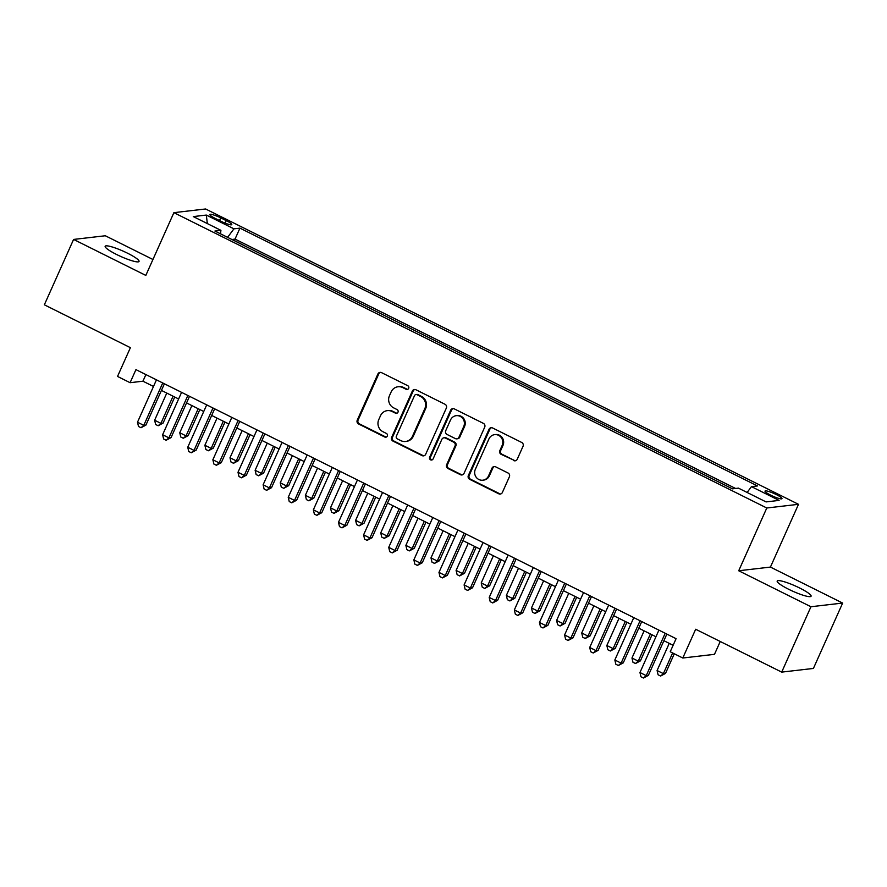<?xml version="1.0" encoding="UTF-8"?>
<svg xmlns="http://www.w3.org/2000/svg" width="887" height="887" viewBox="0 0 887 887"><rect width="100%" height="100%" fill="white"/><g stroke="black" fill="none" stroke-linecap="round" stroke-linejoin="round"><path stroke-width="1.33" d="M408.663 388.351A1.996 1.907 -96.6 0 0 407.732 385.69L381.532 372.64A2.849 2.716 -96.6 0 0 377.917 373.97L357.25 420.172A2.849 2.716 -96.6 0 0 358.57 423.975L384.77 437.025A1.996 1.907 -96.6 0 0 387.297 436.082A1.996 1.907 -96.6 0 0 386.377 433.433L382.984 431.736A9.114 8.704 -96.6 0 1 378.771 419.595L380.49 415.748A9.114 8.704 -96.6 0 1 392.065 411.468L395.447 413.154A1.996 1.907 -96.6 0 0 397.986 412.211A1.996 1.907 -96.6 0 0 397.054 409.561L393.673 407.876A9.114 8.704 -96.6 0 1 389.448 395.724L391.178 391.877A9.114 8.704 -96.6 0 1 402.742 387.597L406.124 389.282A1.996 1.907 -96.6 0 0 408.663 388.351M799.619 587.992A18.56 2.916 24.1 0 0 777.189 581.052A18.56 2.916 24.1 0 0 788.654 589.267A18.56 2.916 24.1 0 0 811.084 596.208A18.56 2.916 24.1 0 0 799.619 587.992M127.584 253.227A18.56 2.916 24.1 0 0 105.154 246.287A18.56 2.916 24.1 0 0 116.618 254.502A18.56 2.916 24.1 0 0 139.048 261.443A18.56 2.916 24.1 0 0 127.584 253.227M776.258 494.558A9.28 1.464 24.1 0 0 765.037 491.088A9.28 1.464 24.1 0 0 770.77 495.19A9.28 1.464 24.1 0 0 781.99 498.66A9.28 1.464 24.1 0 0 776.258 494.558M513.628 460.564A2.849 2.716 -96.6 0 0 517.243 459.233L523.042 446.261A2.849 2.716 -96.6 0 0 521.722 442.469L492.629 427.977A2.849 2.716 -96.6 0 0 489.014 429.319L468.347 475.521A2.849 2.716 -96.6 0 0 469.666 479.313L498.76 493.804A2.849 2.716 -96.6 0 0 502.375 492.462L509.382 476.807A2.849 2.716 -96.6 0 0 508.063 473.015L495.611 466.817A2.849 2.716 -96.6 0 0 491.997 468.148L488.526 475.92A7.617 7.273 -96.6 0 1 476.042 477.04A7.617 7.273 -96.6 0 1 475.332 469.345L488.937 438.932A7.617 7.273 -96.6 0 1 501.421 437.801A7.617 7.273 -96.6 0 1 502.131 445.496L499.858 450.563A2.849 2.716 -96.6 0 0 501.177 454.366L514.493 460.464A2.849 2.716 -96.6 0 0 515.535 460.741M152.941 259.492L105.298 235.754L73.588 239.435L44.35 304.806L130.4 347.671L117.527 376.432L130.09 382.696L135.944 369.624L676.082 638.684L670.228 651.757L682.79 658.01L714.49 654.329L720.233 641.489M810.951 606.741L842.65 603.06L770.426 567.081L738.716 570.762L810.951 606.741L781.702 672.113L695.663 629.249L682.79 658.01M738.716 570.762L766.789 507.996L173.896 212.658L205.596 208.977L798.5 504.315L766.789 507.996M73.588 239.435L145.823 275.413L173.896 212.658M446.349 408.064A2.849 2.716 -96.6 0 0 445.03 404.272L415.936 389.77A2.849 2.716 -96.6 0 0 412.322 391.112L391.655 437.313A2.849 2.716 -96.6 0 0 392.974 441.105L422.068 455.608A2.849 2.716 -96.6 0 0 425.682 454.266L446.349 408.064M454.277 408.874L483.382 423.365A2.849 2.716 -96.6 0 1 484.701 427.168L464.034 473.37A2.849 2.716 -96.6 0 1 460.42 474.7L447.968 468.502A2.849 2.716 -96.6 0 1 446.649 464.71L455.031 445.973A2.849 2.716 -96.6 0 0 453.712 442.169L445.451 438.056A2.849 2.716 -96.6 0 0 441.837 439.398L433.111 458.901A1.996 1.907 -96.6 0 1 429.84 459.2A1.996 1.907 -96.6 0 1 429.652 457.182L450.663 410.215A2.849 2.716 -96.6 0 1 454.277 408.874M842.65 603.06L813.412 668.432L781.702 672.113M724.28 484.768L709.423 477.372M699.156 472.25L684.298 464.855M674.031 459.743L659.185 452.337M648.907 447.225L634.061 439.83M623.783 434.708L608.937 427.312M598.67 422.201L583.812 414.794M573.545 409.683L558.688 402.288M548.421 397.165L533.564 389.77M523.297 384.648L508.439 377.252M498.172 372.141L483.315 364.734M473.048 359.623L458.202 352.228M447.924 347.105L433.078 339.71M422.811 334.599L407.953 327.192M397.686 322.081L382.829 314.685M372.562 309.563L357.705 302.168M347.438 297.056L332.581 289.65M322.314 284.539L307.456 277.143M297.189 272.021L282.343 264.625M272.065 259.503L256.997 251.997M215.397 218.49L220.918 221.24A8.992 1.408 24.1 0 0 231.784 224.599A8.992 1.408 24.1 0 0 226.229 220.619L220.708 217.869A8.992 1.408 24.1 0 0 209.842 214.51A8.992 1.408 24.1 0 0 215.397 218.49M747.12 492.462L751.466 486.63L757.465 485.932L239.945 228.136L233.946 228.835L227.582 237.35M751.466 486.63L779.108 500.401L766.08 501.909L738.45 488.138L732.451 488.837L214.92 231.041L220.918 230.343L193.288 216.583L206.305 215.064L233.946 228.835M735.6 488.471L235.022 239.113L232.161 239.457L246.941 246.996M770.426 567.081L798.5 504.315M130.09 382.696L142.94 381.199L153.495 386.455M161.434 390.413L178.62 398.973M186.558 402.931L203.744 411.49M211.683 415.449L228.868 423.997M236.807 427.955L253.992 436.515M261.931 440.473L279.106 449.033M287.055 452.991L304.23 461.55M312.18 465.498L329.354 474.057M337.293 478.015L354.478 486.575M362.417 490.533L379.603 499.093M387.541 503.04L404.727 511.599M412.666 515.558L429.851 524.117M437.79 528.075L454.964 536.635M462.914 540.593L480.089 549.142M488.038 553.1L505.213 561.659M513.152 565.618L530.337 574.177M538.276 578.136L555.462 586.695M563.4 590.642L580.586 599.202M588.524 603.16L605.71 611.72M613.649 615.678L630.834 624.237M638.773 628.184L655.948 636.744M663.897 640.702L673.122 645.304M145.9 374.58L142.94 381.199M235.022 239.113L239.945 228.136M220.486 233.813L220.918 230.343M207.347 223.591L206.305 215.064M407.588 389.36A1.996 1.907 -96.6 0 1 406.989 389.182L403.596 387.497A9.114 8.704 -96.6 0 0 398.873 386.654L398.008 386.754M387.331 410.626L388.196 410.526A9.114 8.704 -96.6 0 1 392.919 411.368L396.312 413.054A1.996 1.907 -96.6 0 0 396.91 413.231M380.49 372.363A2.849 2.716 -96.6 0 0 378.782 373.882L358.115 420.072A2.849 2.716 -96.6 0 0 359.423 423.875L385.634 436.925A1.996 1.907 -96.6 0 0 386.233 437.103M414.894 389.493A2.849 2.716 -96.6 0 0 413.176 391.012L392.509 437.213A2.849 2.716 -96.6 0 0 393.828 441.005L422.933 455.508A2.849 2.716 -96.6 0 0 423.975 455.774M417.045 394.715A1.996 1.907 -96.6 0 0 414.506 395.657L396.367 436.204A1.996 1.907 -96.6 0 0 397.287 438.865L400.869 440.651A9.114 8.704 -96.6 0 0 412.433 436.36L424.829 408.641A9.114 8.704 -96.6 0 0 420.615 396.5L417.045 394.715L417.899 394.615A1.996 1.907 -96.6 0 0 416.868 394.438L416.003 394.538M405.592 441.482L406.446 441.382A9.114 8.704 -96.6 0 0 413.287 436.26L412.433 436.36M417.899 394.615L421.469 396.4A9.114 8.704 -96.6 0 1 425.693 408.541L413.287 436.26M443.977 437.801L444.83 437.701A2.849 2.716 -96.6 0 1 446.305 437.956L454.565 442.07A2.849 2.716 -96.6 0 1 455.885 445.873L447.503 464.611A2.849 2.716 -96.6 0 0 448.822 468.403L461.273 474.6A2.849 2.716 -96.6 0 0 462.315 474.878M453.235 408.597A2.849 2.716 -96.6 0 0 451.527 410.116L430.517 457.082A1.996 1.907 -96.6 0 0 432.036 459.921M463.724 426.525A7.617 7.273 -96.6 0 0 456.251 415.67A7.617 7.273 -96.6 0 0 450.529 419.95L445.74 430.672A2.849 2.716 -96.6 0 0 447.059 434.464L455.319 438.577A2.849 2.716 -96.6 0 0 458.934 437.247L463.724 426.525L464.577 426.425A7.617 7.273 -96.6 0 0 457.104 415.571L456.251 415.67M456.794 438.843L457.648 438.743A2.849 2.716 -96.6 0 0 459.788 437.147L458.934 437.247M464.577 426.425L459.788 437.147M494.658 434.652L495.511 434.552A7.617 7.273 -96.6 0 1 502.984 445.396L500.712 450.463A2.849 2.716 -96.6 0 0 502.031 454.266L514.493 460.464M482.805 480.189L483.659 480.1A7.617 7.273 -96.6 0 0 489.38 475.82L488.526 475.92M494.569 466.54A2.849 2.716 -96.6 0 0 492.85 468.048L489.38 475.82M491.586 427.7A2.849 2.716 -96.6 0 0 489.868 429.219L469.201 475.421A2.849 2.716 -96.6 0 0 470.52 479.213L499.614 493.704A2.849 2.716 -96.6 0 0 500.667 493.981M166.778 393.074L154.637 420.227L160.913 423.354L163.064 423.11L174.728 397.032M163.064 423.11L158.152 425.749L160.913 423.354L173.065 396.201M158.152 425.749L155.646 424.496L154.637 420.227M162.742 382.973L143.783 425.35L137.496 422.223L156.456 379.836M164.394 383.794L145.923 425.095L143.783 425.35L141.022 427.734L138.505 426.481L137.496 422.223M145.923 425.095L141.022 427.734M191.902 405.592L179.762 432.745L186.037 435.872L188.177 435.628L199.841 409.55M188.177 435.628L183.276 438.256L186.037 435.872L198.189 408.719M183.276 438.256L180.76 437.003L179.762 432.745M217.027 418.11L204.886 445.263L211.161 448.39L213.301 448.135L224.965 422.057M213.301 448.135L208.401 450.773L211.161 448.39L223.313 421.236M208.401 450.773L205.884 449.521L204.886 445.263M242.151 430.616L229.999 457.77L236.286 460.896L238.426 460.652L250.09 434.575M238.426 460.652L233.525 463.291L236.286 460.896L248.427 433.754M233.525 463.291L231.008 462.038L229.999 457.77M267.275 443.134L255.123 470.287L261.41 473.414L263.55 473.17L275.214 447.092M263.55 473.17L258.649 475.798L261.41 473.414L273.551 446.261M258.649 475.798L256.132 474.556L255.123 470.287M187.856 395.48L168.907 437.868L162.62 434.73L181.58 392.353M189.519 396.312L171.047 437.613L168.907 437.868L166.135 440.251L163.629 438.998L162.62 434.73M171.047 437.613L166.135 440.251M212.98 407.998L194.02 450.374L187.745 447.248L206.704 404.871M214.643 408.829L196.171 450.13L194.02 450.374L191.259 452.758L188.754 451.516L187.745 447.248M196.171 450.13L191.259 452.758M238.104 420.516L219.144 462.892L212.869 459.765L231.829 417.378M239.767 421.336L221.295 462.648L219.144 462.892L216.384 465.276L213.878 464.023L212.869 459.765M221.295 462.648L216.384 465.276M263.228 433.022L244.269 475.41L237.993 472.272L256.953 429.896M264.891 433.854L246.409 475.155L244.269 475.41L241.508 477.794L239.002 476.541L237.993 472.272M246.409 475.155L241.508 477.794M292.4 455.652L280.248 482.805L286.534 485.932L288.674 485.677L300.338 459.61M288.674 485.677L283.773 488.316L286.534 485.932L298.675 458.779M283.773 488.316L281.257 487.063L280.248 482.805M288.353 445.54L269.393 487.917L263.117 484.79L282.066 442.413M290.016 446.372L271.533 487.673L269.393 487.917L266.632 490.311L264.115 489.059L263.117 484.79M271.533 487.673L266.632 490.311M317.524 468.159L305.372 495.312L311.659 498.45L313.798 498.195L325.462 472.117M313.798 498.195L308.887 500.833L311.659 498.45L323.799 471.296M308.887 500.833L306.381 499.581L305.372 495.312M313.477 458.058L294.517 500.434L288.231 497.308L307.19 454.931M315.14 458.878L296.657 500.19L294.517 500.434L291.756 502.818L289.24 501.565L288.231 497.308M296.657 500.19L291.756 502.818M342.637 480.676L330.496 507.83L336.772 510.956L338.923 510.712L350.587 484.635M338.923 510.712L334.011 513.351L336.772 510.956L348.924 483.803M334.011 513.351L331.505 512.098L330.496 507.83M338.601 470.565L319.642 512.952L313.355 509.825L332.315 467.438M340.253 471.396L321.781 512.697L319.642 512.952L316.881 515.336L314.364 514.083L313.355 509.825M321.781 512.697L316.881 515.336M367.761 493.194L355.62 520.347L361.896 523.474L364.036 523.23L375.711 497.152M364.036 523.23L359.135 525.858L361.896 523.474L374.048 496.321M359.135 525.858L356.629 524.605L355.62 520.347M363.714 483.082L344.766 525.459L338.479 522.332L357.439 479.956M365.377 483.914L346.906 525.215L344.766 525.459L342.005 527.854L339.488 526.601L338.479 522.332M346.906 525.215L342.005 527.854M392.886 505.712L380.745 532.865L387.02 535.992L389.16 535.737L400.824 509.659M389.16 535.737L384.259 538.376L387.02 535.992L399.172 508.839M384.259 538.376L381.743 537.123L380.745 532.865M388.839 495.6L369.89 537.977L363.603 534.85L382.563 492.473M390.502 496.421L372.03 537.733L369.89 537.977L367.118 540.36L364.612 539.119L363.603 534.85M372.03 537.733L367.118 540.36M418.01 518.219L405.869 545.372L412.145 548.499L414.284 548.255L425.948 522.177M414.284 548.255L409.384 550.894L412.145 548.499L424.285 521.345M409.384 550.894L406.867 549.641L405.869 545.372M413.963 508.118L395.003 550.494L388.728 547.368L407.687 504.98M415.626 508.938L397.154 550.239L395.003 550.494L392.242 552.878L389.737 551.625L388.728 547.368M397.154 550.239L392.242 552.878M443.134 530.736L430.982 557.89L437.269 561.016L439.409 560.772L451.073 534.695M439.409 560.772L434.508 563.4L437.269 561.016L449.41 533.863M434.508 563.4L431.991 562.147L430.982 557.89M439.087 520.625L420.128 563.012L413.852 559.874L432.812 517.498M440.75 521.456L422.267 562.757L420.128 563.012L417.367 565.396L414.861 564.143L413.852 559.874M422.267 562.757L417.367 565.396M468.258 543.254L456.106 570.408L462.393 573.534L464.533 573.279L476.197 547.201M464.533 573.279L459.632 575.918L462.393 573.534L474.534 546.381M459.632 575.918L457.115 574.665L456.106 570.408M464.211 533.142L445.252 575.519L438.976 572.392L457.925 530.016M465.875 533.974L447.392 575.275L445.252 575.519L442.491 577.903L439.974 576.661L438.976 572.392M447.392 575.275L442.491 577.903M493.383 555.761L481.231 582.914L487.517 586.052L489.657 585.797L501.321 559.719M489.657 585.797L484.745 588.436L487.517 586.052L499.658 558.899M484.745 588.436L482.24 587.183L481.231 582.914M489.336 545.66L470.376 588.037L464.101 584.91L483.049 542.534M490.999 546.481L472.516 587.793L470.376 588.037L467.615 590.42L465.098 589.168L464.101 584.91M472.516 587.793L467.615 590.42M518.496 568.279L506.355 595.432L512.631 598.559L514.782 598.315L526.446 572.237M514.782 598.315L509.87 600.942L512.631 598.559L524.782 571.405M509.87 600.942L507.364 599.701L506.355 595.432M514.46 558.167L495.5 600.554L489.214 597.428L508.173 555.04M516.112 558.998L497.64 600.299L495.5 600.554L492.74 602.938L490.223 601.685L489.214 597.428M497.64 600.299L492.74 602.938M543.62 580.797L531.479 607.95L537.755 611.076L539.906 610.833L551.57 584.755M539.906 610.833L534.994 613.46L537.755 611.076L549.907 583.923M534.994 613.46L532.488 612.207L531.479 607.95M539.584 570.685L520.625 613.061L514.338 609.934L533.298 567.558M541.236 571.516L522.765 612.817L520.625 613.061L517.864 615.456L515.347 614.203L514.338 609.934M522.765 612.817L517.864 615.456M568.744 593.303L556.604 620.457L562.879 623.594L565.019 623.339L576.683 597.261M565.019 623.339L560.118 625.978L562.879 623.594L575.031 596.441M560.118 625.978L557.601 624.725L556.604 620.457M564.697 583.202L545.749 625.579L539.462 622.452L558.422 580.076M566.361 584.023L547.889 625.335L545.749 625.579L542.977 627.963L540.471 626.71L539.462 622.452M547.889 625.335L542.977 627.963M593.869 605.821L581.728 632.974L588.003 636.101L590.143 635.857L601.807 609.779M590.143 635.857L585.243 638.496L588.003 636.101L600.155 608.948M585.243 638.496L582.726 637.243L581.728 632.974M589.822 595.709L570.862 638.097L564.587 634.97L583.546 592.583M591.485 596.541L573.013 637.842L570.862 638.097L568.101 640.481L565.596 639.228L564.587 634.97M573.013 637.842L568.101 640.481M618.993 618.339L606.841 645.492L613.128 648.619L615.268 648.375L626.932 622.297M615.268 648.375L610.367 651.003L613.128 648.619L625.268 621.465M610.367 651.003L607.85 649.75L606.841 645.492M614.946 608.227L595.986 650.603L589.711 647.477L608.67 605.1M616.609 609.059L598.137 650.359L595.986 650.603L593.226 652.998L590.72 651.745L589.711 647.477M598.137 650.359L593.226 652.998M644.117 630.857L631.965 658.01L638.252 661.137L640.392 660.882L652.056 634.804M640.392 660.882L635.491 663.52L638.252 661.137L650.393 633.983M635.491 663.52L632.974 662.267L631.965 658.01M640.07 620.745L621.111 663.121L614.835 659.995L633.795 617.618M641.733 621.576L623.251 662.877L621.111 663.121L618.35 665.505L615.844 664.263L614.835 659.995M623.251 662.877L618.35 665.505M669.241 643.363L657.09 670.517L663.376 673.643L665.516 673.399L674.286 653.774M665.516 673.399L660.615 676.038L663.376 673.643L672.634 652.954M660.615 676.038L658.099 674.785L657.09 670.517M665.195 633.263L646.235 675.639L639.959 672.512L658.908 630.125M666.858 634.083L648.375 675.384L646.235 675.639L643.474 678.023L640.957 676.77L639.959 672.512M648.375 675.384L643.474 678.023M219.51 220.541L220.708 217.869M225.121 223.114L226.229 220.619M403.596 387.497L402.742 387.597M396.312 413.054L395.447 413.154M392.919 411.368L392.065 411.468M385.634 436.925L384.77 437.025M359.423 423.875L358.57 423.975M358.115 420.072L357.25 420.172M378.782 373.882L377.917 373.97M406.989 389.182L406.124 389.282M422.933 455.508L422.068 455.608M393.828 441.005L392.974 441.105M392.509 437.213L391.655 437.313M413.176 391.012L412.322 391.112M425.693 408.541L424.829 408.641M421.469 396.4L420.615 396.5M461.273 474.6L460.42 474.7M448.822 468.403L447.968 468.502M447.503 464.611L446.649 464.71M455.885 445.873L455.031 445.973M454.565 442.07L453.712 442.169M446.305 437.956L445.451 438.056M430.517 457.082L429.652 457.182M451.527 410.116L450.663 410.215M502.031 454.266L501.177 454.366M500.712 450.463L499.858 450.563M502.984 445.396L502.131 445.496M492.85 468.048L491.997 468.148M499.614 493.704L498.76 493.804M470.52 479.213L469.666 479.313M469.201 475.421L468.347 475.521M489.868 429.219L489.014 429.319"/></g></svg>
